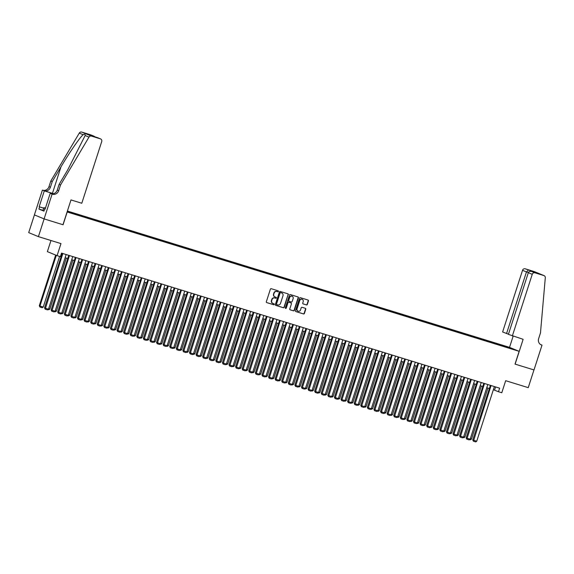 <?xml version="1.0" encoding="UTF-8"?>
<svg xmlns="http://www.w3.org/2000/svg" width="574" height="574" viewBox="0 0 574 574"><rect width="100%" height="100%" fill="white"/><g stroke="black" fill="none" stroke-linecap="round" stroke-linejoin="round"><path stroke-width="0.86" d="M278.426 291.441A0.509 0.474 112.4 0 0 278.132 290.81L271.258 288.693A0.732 0.674 112.4 0 0 270.39 289.188L266.343 301.716A0.732 0.674 112.4 0 0 266.767 302.606L273.633 304.729A0.509 0.474 112.4 0 0 273.985 303.768A0.509 0.474 112.4 0 0 273.949 303.754L273.059 303.481A2.339 2.167 112.4 0 1 271.71 300.611L272.047 299.571A2.339 2.167 112.4 0 1 274.838 297.985L275.728 298.258A0.509 0.474 112.4 0 0 276.08 297.296A0.509 0.474 112.4 0 0 276.037 297.282L275.147 297.009A2.339 2.167 112.4 0 1 273.798 294.146L274.135 293.099A2.339 2.167 112.4 0 1 276.926 291.513L277.816 291.786A0.509 0.474 112.4 0 0 278.426 291.441M274.846 296.887A2.339 2.167 112.4 0 1 273.54 294.039L273.877 292.991A2.339 2.167 112.4 0 1 276.661 291.405L277.551 291.678A0.509 0.474 112.4 0 0 278.003 290.774M266.601 302.527L273.375 304.615A0.509 0.474 112.4 0 0 273.82 303.711M272.758 303.359A2.339 2.167 112.4 0 1 271.445 300.503L271.782 299.463A2.339 2.167 112.4 0 1 274.573 297.87L275.463 298.15A0.509 0.474 112.4 0 0 275.915 297.246M504.819 345.971L507.925 347.048L504.819 345.971M306.437 304.93A0.732 0.674 112.4 0 0 307.305 304.435L308.446 300.919A0.732 0.674 112.4 0 0 308.023 300.03L300.389 297.676A0.732 0.674 112.4 0 0 299.52 298.171L295.474 310.692A0.732 0.674 112.4 0 0 295.897 311.589L303.524 313.942A0.732 0.674 112.4 0 0 304.399 313.447L305.77 309.199A0.732 0.674 112.4 0 0 305.346 308.31L302.082 307.298A0.732 0.674 112.4 0 0 301.214 307.793L300.532 309.903A1.959 1.808 112.4 0 1 298.057 311.173A1.959 1.808 112.4 0 1 297.074 308.834L299.736 300.589A1.959 1.808 112.4 0 1 302.211 299.312A1.959 1.808 112.4 0 1 303.194 301.659L302.749 303.029A0.732 0.674 112.4 0 0 303.172 303.926L306.172 304.823A0.732 0.674 112.4 0 0 307.047 304.328L308.181 300.812A0.732 0.674 112.4 0 0 307.922 299.994M67.194 212L63.075 224.757L44.133 218.916L38.415 236.639L60.973 243.598L57.084 255.645L60.378 256.657L61.526 253.112L499.638 388.182L498.49 391.726L501.784 392.745L505.68 380.691L528.245 387.651L533.964 369.929L515.021 364.088L519.147 351.331L67.101 211.964M288.335 294.72A0.732 0.674 112.4 0 0 287.911 293.831L280.277 291.477A0.732 0.674 112.4 0 0 279.409 291.972L275.362 304.493A0.732 0.674 112.4 0 0 275.785 305.39L283.413 307.743A0.732 0.674 112.4 0 0 284.288 307.248L288.069 294.613A0.732 0.674 112.4 0 0 287.811 293.795M290.336 294.577L297.963 296.93A0.732 0.674 112.4 0 1 298.387 297.82L294.34 310.347A0.732 0.674 112.4 0 1 293.472 310.843L290.207 309.838A0.732 0.674 112.4 0 1 289.784 308.941L291.427 303.861A0.732 0.674 112.4 0 0 291.004 302.964L288.837 302.297A0.732 0.674 112.4 0 0 287.961 302.792L286.254 308.08A0.509 0.474 112.4 0 1 285.608 308.417A0.509 0.474 112.4 0 1 285.35 307.8L289.461 295.072A0.732 0.674 112.4 0 1 290.336 294.577M38.415 236.639L28.7 232.628L34.426 214.913M67.395 211.045L509.432 347.32L519.147 351.331M500.341 345.426L500.571 344.701L68.392 211.462L70.243 212.638M500.571 344.701L513.651 349.336L508.241 347.866L67.187 211.698M67.309 211.318L70.229 212.222M50.964 240.506L47.369 251.634L57.084 255.645M493.36 389.732L498.49 391.726M60.5 256.284L61.153 256.485M65.127 257.712L67.746 258.515M71.714 259.742L74.333 260.553M78.301 261.773L80.92 262.583M84.895 263.803L87.506 264.614M91.481 265.834L94.1 266.645M98.068 267.864L100.687 268.675M104.655 269.895L107.273 270.706M111.241 271.933L113.86 272.736M117.835 273.963L120.447 274.767M124.422 275.994L127.041 276.797M131.008 278.024L133.627 278.828M137.595 280.055L140.214 280.858M144.182 282.085L146.8 282.889M150.775 284.116L153.387 284.919M157.362 286.146L159.981 286.957M163.949 288.177L166.568 288.987M170.535 290.207L173.154 291.018M177.122 292.238L179.741 293.049M183.716 294.268L186.328 295.079M190.303 296.299L192.921 297.11M196.889 298.337L199.508 299.14M203.476 300.367L206.095 301.171M210.062 302.398L212.681 303.201M216.656 304.428L219.275 305.232M223.243 306.459L225.862 307.262M229.83 308.489L232.448 309.293M236.416 310.52L239.035 311.323M243.01 312.55L245.622 313.361M249.597 314.581L252.216 315.391M256.183 316.611L258.802 317.422M262.77 318.642L265.389 319.453M269.357 320.672L271.976 321.483M275.951 322.703L278.562 323.514M282.537 324.741L285.156 325.544M289.124 326.771L291.743 327.575M295.71 328.802L298.329 329.605M302.297 330.832L304.916 331.636M308.891 332.863L311.503 333.666M315.478 334.893L318.096 335.697M322.064 336.924L324.683 337.734M328.651 338.954L331.27 339.765M335.238 340.985L337.856 341.795M341.831 343.015L344.45 343.826M348.418 345.046L351.037 345.857M355.005 347.076L357.624 347.887M361.591 349.107L364.21 349.918M368.185 351.144L370.797 351.948M374.772 353.175L377.391 353.979M381.358 355.206L383.977 356.009M387.945 357.236L390.564 358.04M394.532 359.267L397.151 360.07M401.126 361.297L403.737 362.101M407.712 363.328L410.331 364.138M414.299 365.358L416.918 366.169M420.886 367.389L423.504 368.199M427.472 369.419L430.091 370.23M434.066 371.45L436.678 372.261M440.653 373.48L443.272 374.291M447.239 375.518L449.858 376.322M453.826 377.549L456.445 378.352M460.413 379.579L463.031 380.383M467.006 381.61L469.625 382.413M473.593 383.64L476.212 384.444M480.18 385.671L482.799 386.474M486.766 387.701L489.385 388.505M495.577 386.933L494.551 390.105M502.437 346.072L502.408 345.455M275.62 305.311L283.154 307.635A0.732 0.674 112.4 0 0 284.022 307.133L288.069 294.613M280.679 292.668A0.509 0.474 112.4 0 0 280.069 293.013L276.517 304.005A0.509 0.474 112.4 0 0 276.812 304.636L277.751 304.923A2.339 2.167 112.4 0 0 280.535 303.337L282.96 295.818A2.339 2.167 112.4 0 0 281.612 292.955L280.413 292.561A0.509 0.474 112.4 0 0 279.803 292.905L280.069 293.013M276.74 304.6L276.546 304.529A0.509 0.474 112.4 0 1 276.252 303.897L279.803 292.905M280.413 292.561L281.353 292.848M290.042 309.759L293.206 310.735A0.732 0.674 112.4 0 0 294.082 310.24L298.128 297.712A0.732 0.674 112.4 0 0 297.87 296.894M290.846 302.9A0.732 0.674 112.4 0 0 290.738 302.857L288.571 302.189A0.732 0.674 112.4 0 0 287.703 302.685L286.254 308.08M285.486 308.338A0.509 0.474 112.4 0 0 285.996 307.973M293.127 298.588A1.959 1.808 112.4 0 0 292.144 296.249A1.959 1.808 112.4 0 0 289.669 297.526L288.729 300.432A0.732 0.674 112.4 0 0 289.153 301.321L291.319 301.989A0.732 0.674 112.4 0 0 292.188 301.493L293.127 298.588M292.008 296.198A1.959 1.808 112.4 0 0 289.404 297.418L289.669 297.526M289.045 301.278L288.887 301.214A0.732 0.674 112.4 0 1 288.464 300.324L289.404 297.418M303.007 303.847L306.172 304.823M302.075 299.269A1.959 1.808 112.4 0 0 299.47 300.482L299.736 300.589M297.928 311.115A1.959 1.808 112.4 0 1 296.808 308.726L299.47 300.482M295.732 311.51L303.266 313.834A0.732 0.674 112.4 0 0 304.134 313.339L305.504 309.092A0.732 0.674 112.4 0 0 305.246 308.274M55.671 255.057L39.29 305.763L39.943 306.035L56.324 255.33M59.596 256.42L43.237 307.054L42.254 307.743L39.943 307.033L39.29 305.763M39.943 307.033L39.943 306.035L43.237 307.054M66.154 254.54L48.489 309.221L44.542 307.937L45.195 309.199L62.853 253.529M62.179 253.321L44.542 307.937M48.489 309.221L47.499 309.91L45.195 309.199M44.04 210.945L42.928 210.558L43.846 207.723L45.482 207.967M45.382 208.262L43.846 207.723M60.521 185.007L59.086 184.412L67.811 169.725L85.146 135.521C85.347 134.23 84.672 133.95 83.115 134.682C79.7 137.624 69.246 152.835 60.973 166.905L52.248 181.585L50.419 187.26A5.216 4.822 -67.6 0 1 44.205 190.798L42.404 190.094L34.39 214.898L44.105 218.909L62.975 224.728L70.989 199.924L81.795 203.253L101.713 141.591A2.239 2.066 112.4 0 0 100.421 138.851L91.431 136.081A2.239 2.066 112.4 0 0 88.984 137.107L60.521 185.007L58.691 190.676A5.216 4.822 -67.6 0 1 52.478 194.213L52.112 194.105L44.105 218.909M52.248 181.585L50.813 180.997L48.977 186.665A5.216 4.822 -67.6 0 1 42.763 190.202M52.478 194.213L51.043 193.617A5.216 4.822 -67.6 0 0 57.257 190.08L59.086 184.412M100.421 138.851L91.818 135.873L88.374 134.452L93.849 136.138L90.706 134.847L81.716 132.07L91.431 136.081M83.115 134.682L79.277 133.096L50.813 180.997M52.112 194.105L50.211 193.316L45.081 209.194L44.664 209.022L45.095 209.151M43.007 210.314L38.91 209.058L43.976 211.146L44.664 209.022M38.91 209.058L39.599 206.927L39.175 206.755L44.306 190.877L42.404 190.094M53.439 193.696L44.306 190.877M50.211 193.316L51.667 193.768M53.526 193.675L44.205 190.798M79.277 133.096A2.239 2.066 -67.6 0 1 81.716 132.07M39.175 206.755L43.703 208.154M43.696 208.19L39.599 206.927M88.374 134.452L88.841 134.646M93.849 136.138L95.141 136.899M512.331 335.984L532.249 274.322L528.324 272.7L508.406 334.362L523.136 339.313L515.122 364.124L533.999 369.943L542.014 345.132L540.643 344.565M508.464 334.19L502.616 331.973L522.534 270.311A2.239 2.066 -67.6 0 1 525.196 268.797L534.193 271.567A2.239 2.066 -67.6 0 1 534.358 271.624L544.073 275.635A2.239 2.066 112.4 0 1 545.3 277.787L540.471 332.97L538.642 338.638A5.216 4.822 112.4 0 0 541.26 344.881A5.216 4.822 112.4 0 0 541.648 345.024L542.014 345.132M525.196 268.797L533.806 271.775L537.242 273.195L531.775 271.509L534.911 272.801L543.901 275.577L534.193 271.567M509.525 347.363L513.127 336.228M506.541 333.594L526.458 271.933L522.534 270.311M534.911 272.801A2.239 2.066 112.4 0 0 532.249 274.322M528.338 270.089L526.458 271.933L528.389 272.528M533.806 271.775L533.11 271.918M528.324 272.7C528.912 271.48 530.06 271.079 531.775 271.509L537.142 273.167M66.304 258.078L49.83 309.085L48.84 309.773L48.051 309.529M48.654 308.719L49.83 309.085M72.891 260.108L56.417 311.115L55.427 311.804L54.638 311.56M55.24 310.749L56.417 311.115M79.477 262.139L63.004 313.146L62.014 313.834L61.224 313.591M61.827 312.78L63.004 313.146M86.071 264.169L69.59 315.176L68.607 315.865L67.811 315.621M68.414 314.817L69.59 315.176M72.74 256.571L55.075 311.252L51.129 309.967L51.782 311.23L69.447 255.559M68.765 255.351L51.129 309.967M55.075 311.252L54.092 311.94L51.782 311.23M79.327 258.601L61.669 313.282L57.716 311.998L58.369 313.261L76.033 257.59M75.359 257.382L57.716 311.998M61.669 313.282L60.679 313.971L58.369 313.261M85.913 260.632L68.256 315.313L64.302 314.028L64.962 315.291L82.62 259.62M81.946 259.412L64.302 314.028M68.256 315.313L67.266 316.001L64.962 315.291M92.5 262.67L74.842 317.343L70.889 316.059L71.549 317.322L89.207 261.651M88.532 261.443L70.889 316.059M74.842 317.343L73.852 318.032L71.549 317.322M92.658 266.2L76.184 317.207L75.194 317.896L74.398 317.652M75 316.848L76.184 317.207M99.094 264.7L81.429 319.374L77.483 318.089L78.136 319.352L95.793 263.681M95.119 263.473L77.483 318.089M81.429 319.374L80.439 320.062L78.136 319.352M99.245 268.23L82.771 319.237L81.781 319.926L80.991 319.682M81.594 318.879L82.771 319.237M105.681 266.731L88.016 321.404L84.069 320.12L84.722 321.383L102.387 265.712M101.706 265.504L84.069 320.12M88.016 321.404L87.033 322.093L84.722 321.383M105.831 270.261L89.357 321.268L88.367 321.957L87.578 321.713M88.181 320.909L89.357 321.268M112.267 268.761L94.61 323.435L90.656 322.15L91.309 323.413L108.974 267.742M108.299 267.534L90.656 322.15M94.61 323.435L93.619 324.123L91.309 323.413M112.418 272.291L95.944 323.298L94.954 323.987L94.165 323.743M94.767 322.94L95.944 323.298M118.854 270.792L101.196 325.465L97.243 324.181L97.903 325.444L115.561 269.773M114.886 269.565L97.243 324.181M101.196 325.465L100.206 326.154L97.903 325.444M119.012 274.322L102.531 325.329L101.548 326.018L100.751 325.774M101.354 324.97L102.531 325.329M125.441 272.822L107.783 327.503L103.829 326.211L104.49 327.474L122.147 271.803M121.473 271.595L103.829 326.211M107.783 327.503L106.793 328.185L104.49 327.474M125.598 276.352L109.125 327.367L108.134 328.048L107.338 327.804M107.948 327.001L109.125 327.367M132.034 274.853L114.37 329.533L110.423 328.242L111.076 329.505L128.741 273.834M128.059 273.626L110.423 328.242M114.37 329.533L113.379 330.215L111.076 329.505M132.185 278.383L115.711 329.397L114.721 330.079L113.932 329.835M114.535 329.031L115.711 329.397M138.621 276.883L120.956 331.564L117.01 330.272L117.663 331.535L135.328 275.872M134.646 275.656L117.01 330.272M120.956 331.564L119.973 332.253L117.663 331.535M138.772 280.413L122.298 331.428L121.308 332.116L120.518 331.872M121.121 331.062L122.298 331.428M145.208 278.914L127.55 333.594L123.597 332.303L124.257 333.573L141.914 277.902M141.24 277.694L123.597 332.303M127.55 333.594L126.56 334.283L124.257 333.573M145.358 282.451L128.885 333.458L127.894 334.147L127.105 333.903M127.708 333.092L128.885 333.458M151.794 280.944L134.137 335.625L130.183 334.341L130.843 335.603L148.501 279.933M147.827 279.725L130.183 334.341M134.137 335.625L133.146 336.314L130.843 335.603M151.952 284.482L135.471 335.489L134.488 336.177L133.692 335.933M134.294 335.123L135.471 335.489M158.381 282.975L140.723 337.656L136.777 336.371L137.43 337.634L155.088 281.963M154.413 281.755L136.777 336.371M140.723 337.656L139.733 338.344L137.43 337.634M158.539 286.512L142.065 337.519L141.075 338.208L140.286 337.964M140.888 337.153L142.065 337.519M164.975 285.005L147.31 339.686L143.364 338.402L144.017 339.664L161.681 283.994M161 283.786L143.364 338.402M147.31 339.686L146.327 340.375L144.017 339.664M165.125 288.543L148.652 339.55L147.662 340.238L146.872 339.995M147.475 339.184L148.652 339.55M171.561 287.036L153.904 341.717L149.95 340.432L150.603 341.695L168.268 286.024M167.594 285.816L149.95 340.432M153.904 341.717L152.914 342.405L150.603 341.695M171.712 290.573L155.238 341.58L154.248 342.269L153.459 342.025M154.062 341.221L155.238 341.58M178.148 289.074L160.49 343.747L156.537 342.463L157.197 343.726L174.855 288.055M174.18 287.847L156.537 342.463M160.49 343.747L159.5 344.436L157.197 343.726M178.306 292.604L161.825 343.611L160.835 344.3L160.046 344.056M160.648 343.252L161.825 343.611M184.735 291.104L167.077 345.778L163.124 344.493L163.784 345.756L181.441 290.085M180.767 289.877L163.124 344.493M167.077 345.778L166.087 346.466L163.784 345.756M184.893 294.634L168.412 345.641L167.429 346.33L166.632 346.086M167.235 345.283L168.412 345.641M191.329 293.135L173.664 347.808L169.717 346.524L170.37 347.787L188.028 292.116M187.354 291.908L169.717 346.524M173.664 347.808L172.674 348.497L170.37 347.787M191.479 296.665L175.005 347.672L174.015 348.361L173.226 348.117M173.829 347.313L175.005 347.672M197.915 295.165L180.25 349.839L176.304 348.554L176.957 349.817L194.622 294.146M193.94 293.938L176.304 348.554M180.25 349.839L179.267 350.527L176.957 349.817M198.066 298.695L181.592 349.702L180.602 350.391L179.813 350.147M180.415 349.344L181.592 349.702M204.502 297.196L186.844 351.869L182.891 350.585L183.544 351.848L201.209 296.177M200.534 295.969L182.891 350.585M186.844 351.869L185.854 352.558L183.544 351.848M204.653 300.726L188.179 351.733L187.189 352.422L186.399 352.178M187.002 351.374L188.179 351.733M211.089 299.226L193.431 353.907L189.477 352.615L190.138 353.878L207.795 298.207M207.121 297.999L189.477 352.615M193.431 353.907L192.441 354.589L190.138 353.878M211.246 302.756L194.765 353.771L193.782 354.452L192.986 354.208M193.589 353.405L194.765 353.771M217.675 301.257L200.017 355.937L196.064 354.646L196.724 355.909L214.382 300.238M213.707 300.03L196.064 354.646M200.017 355.937L199.027 356.619L196.724 355.909M217.833 304.787L201.359 355.801L200.369 356.49L199.573 356.239M200.175 355.435L201.359 355.801M224.269 303.287L206.604 357.968L202.658 356.676L203.311 357.939L220.968 302.276M220.294 302.067L202.658 356.676M206.604 357.968L205.614 358.657L203.311 357.939M224.42 306.817L207.946 357.832L206.956 358.52L206.166 358.276M206.769 357.466L207.946 357.832M231.006 308.855L214.532 359.862L213.542 360.551L212.753 360.307M213.356 359.496L214.532 359.862M237.593 310.886L221.119 361.893L220.129 362.581L219.34 362.338M219.942 361.527L221.119 361.893M230.856 305.318L213.191 359.998L209.245 358.707L209.897 359.977L227.562 304.306M226.881 304.098L209.245 358.707M213.191 359.998L212.208 360.687L209.897 359.977M237.442 307.348L219.785 362.029L215.831 360.745L216.484 362.007L234.149 306.337M233.475 306.129L215.831 360.745M219.785 362.029L218.794 362.718L216.484 362.007M244.029 309.379L226.371 364.06L222.418 362.775L223.078 364.038L240.736 308.367M240.061 308.159L222.418 362.775M226.371 364.06L225.381 364.748L223.078 364.038M244.187 312.916L227.706 363.923L226.723 364.612L225.926 364.368M226.529 363.557L227.706 363.923M250.616 311.409L232.958 366.09L229.004 364.806L229.665 366.069L247.322 310.398M246.648 310.19L229.004 364.806M232.958 366.09L231.968 366.779L229.665 366.069M250.773 314.947L234.3 365.954L233.309 366.643L232.513 366.399M233.123 365.588L234.3 365.954M257.209 313.447L239.545 368.121L235.598 366.836L236.251 368.099L253.916 312.428M253.234 312.22L235.598 366.836M239.545 368.121L238.554 368.809L236.251 368.099M257.36 316.977L240.886 367.984L239.896 368.673L239.107 368.429M239.71 367.625L240.886 367.984M263.796 315.478L246.131 370.151L242.185 368.867L242.838 370.13L260.503 314.459M259.821 314.251L242.185 368.867M246.131 370.151L245.148 370.84L242.838 370.13M263.947 319.008L247.473 370.015L246.483 370.704L245.694 370.46M246.296 369.656L247.473 370.015M270.383 317.508L252.725 372.182L248.772 370.897L249.432 372.16L267.089 316.489M266.415 316.281L248.772 370.897M252.725 372.182L251.735 372.87L249.432 372.16M270.533 321.038L254.06 372.045L253.069 372.734L252.28 372.49M252.883 371.687L254.06 372.045M276.969 319.539L259.312 374.212L255.358 372.928L256.018 374.191L273.676 318.52M273.002 318.312L255.358 372.928M259.312 374.212L258.322 374.901L256.018 374.191M277.127 323.069L260.646 374.076L259.663 374.765L258.867 374.521M259.47 373.717L260.646 374.076M283.556 321.569L265.898 376.243L261.952 374.958L262.605 376.221L280.263 320.55M279.588 320.342L261.952 374.958M265.898 376.243L264.908 376.931L262.605 376.221M283.714 325.099L267.24 376.106L266.25 376.795L265.461 376.551M266.063 375.748L267.24 376.106M290.15 323.6L272.485 378.273L268.539 376.989L269.192 378.252L286.857 322.581M286.175 322.373L268.539 376.989M272.485 378.273L271.502 378.962L269.192 378.252M290.3 327.13L273.827 378.144L272.837 378.826L272.047 378.582M272.65 377.778L273.827 378.144M296.736 325.63L279.079 380.311L275.125 379.019L275.778 380.282L293.443 324.611M292.769 324.403L275.125 379.019M279.079 380.311L278.089 380.993L275.778 380.282M296.887 329.16L280.413 380.175L279.423 380.856L278.634 380.612M279.237 379.809L280.413 380.175M303.323 327.661L285.665 382.341L281.712 381.05L282.372 382.313L300.03 326.649M299.355 326.434L281.712 381.05M285.665 382.341L284.675 383.03L282.372 382.313M303.481 331.191L287 382.205L286.01 382.894L285.221 382.65M285.823 381.839L287 382.205M309.91 329.691L292.252 384.372L288.299 383.08L288.959 384.35L306.616 328.68M305.942 328.472L288.299 383.08M292.252 384.372L291.262 385.061L288.959 384.35M310.068 333.221L293.587 384.236L292.604 384.924L291.807 384.68M292.41 383.87L293.587 384.236M316.504 331.722L298.839 386.402L294.892 385.118L295.545 386.381L313.203 330.71M312.529 330.502L294.892 385.118M298.839 386.402L297.849 387.091L295.545 386.381M316.654 335.259L300.18 386.266L299.19 386.955L298.401 386.711M299.004 385.9L300.18 386.266M323.09 333.752L305.425 388.433L301.479 387.149L302.132 388.411L319.797 332.741M319.115 332.533L301.479 387.149M305.425 388.433L304.442 389.122L302.132 388.411M323.241 337.29L306.767 388.297L305.777 388.985L304.988 388.741M305.59 387.931L306.767 388.297M329.677 335.783L312.019 390.464L308.066 389.179L308.719 390.442L326.384 334.771M325.709 334.563L308.066 389.179M312.019 390.464L311.029 391.152L308.719 390.442M329.828 339.32L313.354 390.327L312.364 391.016L311.574 390.772M312.177 389.961L313.354 390.327M336.264 337.813L318.606 392.494L314.652 391.21L315.313 392.473L332.97 336.802M332.296 336.594L314.652 391.21M318.606 392.494L317.616 393.183L315.313 392.473M336.421 341.351L319.94 392.358L318.957 393.046L318.161 392.803M318.764 391.992L319.94 392.358M342.85 339.851L325.193 394.525L321.239 393.24L321.899 394.503L339.557 338.832M338.882 338.624L321.239 393.24M325.193 394.525L324.202 395.213L321.899 394.503M343.008 343.381L326.534 394.388L325.544 395.077L324.748 394.833M325.35 394.029L326.534 394.388M349.444 341.882L331.779 396.555L327.833 395.271L328.486 396.534L346.144 340.863M345.469 340.655L327.833 395.271M331.779 396.555L330.789 397.244L328.486 396.534M349.595 345.412L333.121 396.419L332.131 397.108L331.341 396.864M331.944 396.06L333.121 396.419M356.031 343.912L338.366 398.586L334.42 397.301L335.072 398.564L352.737 342.893M352.056 342.685L334.42 397.301M338.366 398.586L337.383 399.274L335.072 398.564M356.181 347.442L339.708 398.449L338.717 399.138L337.928 398.894M338.531 398.091L339.708 398.449M362.617 345.943L344.96 400.616L341.006 399.332L341.659 400.595L359.324 344.924M358.65 344.716L341.006 399.332M344.96 400.616L343.969 401.305L341.659 400.595M362.768 349.473L346.294 400.48L345.304 401.169L344.515 400.925M345.118 400.121L346.294 400.48M369.204 347.973L351.546 402.647L347.593 401.362L348.253 402.625L365.911 346.954M365.236 346.746L347.593 401.362M351.546 402.647L350.556 403.335L348.253 402.625M369.362 351.503L352.881 402.51L351.898 403.199L351.101 402.955M351.704 402.152L352.881 402.51M375.791 350.004L358.133 404.677L354.18 403.393L354.84 404.656L372.497 348.985M371.823 348.777L354.18 403.393M358.133 404.677L357.143 405.366L354.84 404.656M375.948 353.534L359.475 404.548L358.485 405.23L357.688 404.986M358.298 404.182L359.475 404.548M382.384 352.034L364.72 406.715L360.773 405.423L361.426 406.686L379.091 351.015M378.409 350.807L360.773 405.423M364.72 406.715L363.729 407.397L361.426 406.686M382.535 355.564L366.061 406.579L365.071 407.26L364.282 407.016M364.885 406.213L366.061 406.579M388.971 354.065L371.306 408.745L367.36 407.454L368.013 408.717L385.678 353.053M384.996 352.838L367.36 407.454M371.306 408.745L370.323 409.434L368.013 408.717M389.122 357.595L372.648 408.609L371.658 409.298L370.869 409.054M371.471 408.243L372.648 408.609M395.558 356.095L377.9 410.776L373.947 409.484L374.607 410.754L392.264 355.084M391.59 354.876L373.947 409.484M377.9 410.776L376.91 411.465L374.607 410.754M395.708 359.625L379.235 410.64L378.244 411.328L377.455 411.084M378.058 410.274L379.235 410.64M402.144 358.126L384.487 412.806L380.533 411.522L381.193 412.785L398.851 357.114M398.177 356.906L380.533 411.522M384.487 412.806L383.497 413.495L381.193 412.785M402.302 361.663L385.821 412.67L384.838 413.359L384.042 413.115M384.645 412.304L385.821 412.67M408.731 360.156L391.073 414.837L387.127 413.553L387.78 414.815L405.438 359.145M404.763 358.937L387.127 413.553M391.073 414.837L390.083 415.526L387.78 414.815M408.889 363.694L392.415 414.701L391.425 415.389L390.636 415.146M391.238 414.335L392.415 414.701M415.325 362.187L397.66 416.868L393.714 415.583L394.367 416.846L412.032 361.175M411.35 360.967L393.714 415.583M397.66 416.868L396.677 417.556L394.367 416.846M415.476 365.724L399.002 416.731L398.012 417.42L397.222 417.176M397.825 416.365L399.002 416.731M421.912 364.217L404.254 418.898L400.3 417.614L400.953 418.876L418.618 363.206M417.944 362.998L400.3 417.614M404.254 418.898L403.264 419.587L400.953 418.876M422.062 367.755L405.588 418.762L404.598 419.451L403.809 419.207M404.412 418.396L405.588 418.762M428.498 366.255L410.841 420.929L406.887 419.644L407.547 420.907L425.205 365.236M424.53 365.028L406.887 419.644M410.841 420.929L409.85 421.617L407.547 420.907M428.656 369.785L412.175 420.792L411.185 421.481L410.396 421.237M410.998 420.433L412.175 420.792M435.085 368.286L417.427 422.959L413.474 421.675L414.134 422.938L431.791 367.267M431.117 367.059L413.474 421.675M417.427 422.959L416.437 423.648L414.134 422.938M435.243 371.816L418.762 422.823L417.779 423.512L416.982 423.268M417.585 422.464L418.762 422.823M441.679 370.316L424.014 424.99L420.068 423.705L420.72 424.968L438.378 369.297M437.704 369.089L420.068 423.705M424.014 424.99L423.024 425.678L420.72 424.968M441.829 373.846L425.356 424.853L424.365 425.542L423.576 425.298M424.179 424.495L425.356 424.853M448.265 372.347L430.6 427.02L426.654 425.736L427.307 426.999L444.972 371.328M444.29 371.12L426.654 425.736M430.6 427.02L429.617 427.709L427.307 426.999M448.416 375.877L431.942 426.884L430.952 427.573L430.163 427.329M430.765 426.525L431.942 426.884M454.852 374.377L437.194 429.051L433.241 427.766L433.894 429.029L451.559 373.358M450.884 373.15L433.241 427.766M437.194 429.051L436.204 429.739L433.894 429.029M455.003 377.907L438.529 428.914L437.539 429.603L436.749 429.359M437.352 428.556L438.529 428.914M461.439 376.408L443.781 431.088L439.828 429.797L440.488 431.06L458.145 375.389M457.471 375.181L439.828 429.797M443.781 431.088L442.791 431.77L440.488 431.06M461.596 379.938L445.115 430.952L444.132 431.634L443.336 431.39M443.939 430.586L445.115 430.952M468.025 378.438L450.368 433.119L446.414 431.827L447.074 433.09L464.732 377.419M464.057 377.211L446.414 431.827M450.368 433.119L449.377 433.801L447.074 433.09M468.183 381.968L451.709 432.983L450.719 433.664L449.923 433.42M450.525 432.617L451.709 432.983M474.619 380.469L456.954 435.149L453.008 433.858L453.661 435.121L471.319 379.457M470.644 379.242L453.008 433.858M456.954 435.149L455.964 435.838L453.661 435.121M474.77 383.999L458.296 435.013L457.306 435.702L456.517 435.458M457.119 434.647L458.296 435.013M481.206 382.499L463.541 437.18L459.595 435.888L460.248 437.158L477.912 381.488M477.231 381.279L459.595 435.888M463.541 437.18L462.558 437.869L460.248 437.158M481.356 386.029L464.883 437.044L463.892 437.732L463.103 437.488M463.706 436.678L464.883 437.044M487.792 384.53L470.135 439.21L466.181 437.926L466.834 439.189L484.499 383.518M483.825 383.31L466.181 437.926M470.135 439.21L469.145 439.899L466.834 439.189M487.943 388.067L471.469 439.074L470.479 439.763L469.69 439.519M470.293 438.708L471.469 439.074M494.379 386.56L476.721 441.241L472.768 439.957L473.428 441.219L491.086 385.549M490.411 385.341L472.768 439.957M476.721 441.241L475.731 441.93L473.428 441.219M50.419 187.26L48.977 186.665M57.257 190.08L58.691 190.676M88.984 137.107L85.146 135.521M60.973 166.905L52.435 193.338M540.887 344.709L541.648 345.024M100.586 138.915L97.386 137.588M91.854 135.887L97.329 137.573M88.611 134.538L91.89 135.895M94.079 136.225L90.879 134.904"/></g></svg>
